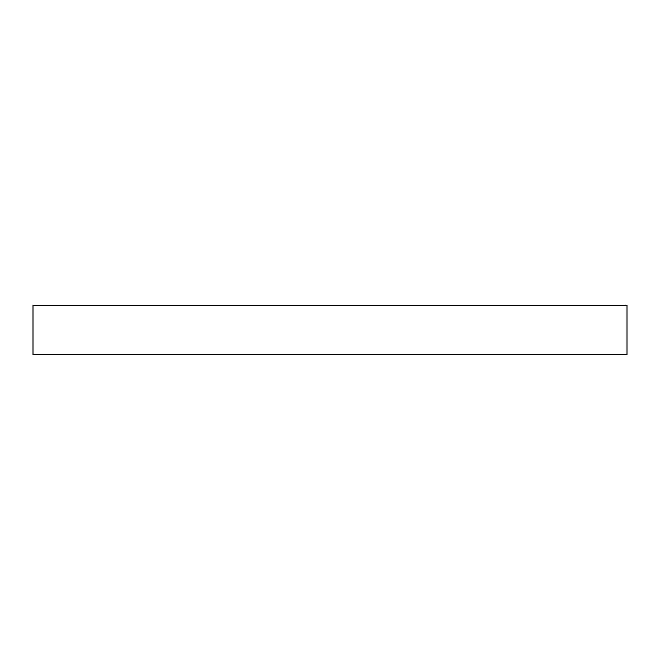 <?xml version="1.0" encoding="UTF-8"?>
<svg xmlns="http://www.w3.org/2000/svg" width="660" height="660" viewBox="0 0 660 660"><rect width="100%" height="100%" fill="white"/><g stroke="black" fill="none" stroke-linecap="round" stroke-linejoin="round"><path stroke-width="0.99" d="M627 305.25L33 305.25L33 354.75L627 354.75L627 305.25"/></g></svg>
